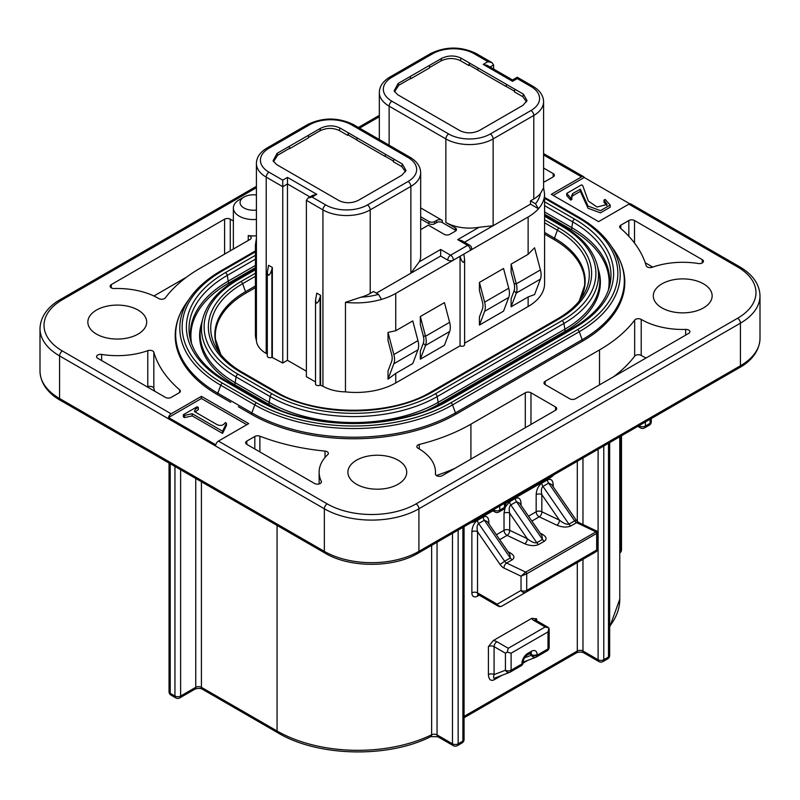 <?xml version="1.0" encoding="UTF-8"?>
<svg xmlns="http://www.w3.org/2000/svg" width="800" height="800" viewBox="0 0 800 800"><rect width="100%" height="100%" fill="white"/><g stroke="black" fill="none" stroke-linecap="round" stroke-linejoin="round"><path stroke-width="1.2" d="M96.46 334.09A29.42 16.99 180 0 1 87.85 322.08A29.42 16.99 180 0 1 106.01 306.39A29.42 16.99 180 0 1 138.07 310.07A29.42 16.99 180 0 1 146.69 322.08A29.42 16.99 180 0 1 128.52 337.77A29.42 16.99 180 0 1 96.46 334.09M661.93 307.89A29.42 16.99 180 0 1 653.31 295.87A29.42 16.99 180 0 1 671.48 280.18A29.42 16.99 180 0 1 703.54 283.86A29.42 16.99 180 0 1 712.15 295.87A29.42 16.99 180 0 1 693.99 311.57A29.42 16.99 180 0 1 661.93 307.89M356.5 484.22A29.42 16.99 180 0 1 347.89 472.21A29.42 16.99 180 0 1 366.05 456.52A29.42 16.99 180 0 1 398.11 460.2A29.42 16.99 180 0 1 406.73 472.21A29.42 16.99 180 0 1 388.56 487.91A29.42 16.99 180 0 1 356.5 484.22M426.21 341.26A16.72 9.65 -120 0 0 425.52 336.26L420.33 316.54L420.33 324.64L423.29 335.9A13.37 7.72 -120 0 1 423.84 339.9A13.37 7.72 -120 0 1 423.29 343.26L425.52 345.46A16.72 9.65 -120 0 0 426.21 341.26M420.33 316.54L444.44 302.62L449.63 322.34A16.72 9.65 60 0 1 450.32 327.34A16.72 9.65 60 0 1 449.63 331.54L444.44 345.27L420.33 359.19L420.33 351.09L423.29 343.26M395.74 373.39L388.01 379.17L388.01 371.07L391.61 361.55A13.37 7.72 -120 0 0 392.17 358.19A13.37 7.72 -120 0 0 391.61 354.19L388.01 340.5L388.01 332.41L395.74 330.74L412.77 320.91L417.95 340.63A16.72 9.65 60 0 1 418.64 345.63A16.72 9.65 60 0 1 417.95 349.83L412.77 363.56L395.74 373.39L395.74 382.95L460.05 345.83L460.05 256.29C461.31 260.5 462.57 262.5 463.83 262.29L464.61 259.44L463.83 254.11L453.43 260.11A4.01 2.32 180 0 1 447.75 260.11L440.66 256.02L410.87 273.22L410.87 186.41L370.21 209.89L370.21 293.42L373.52 291.51L378.51 294.38L381.5 299.39A56.17 32.43 180 0 1 345.46 302.33L360.98 297.19A33.43 19.3 0 0 0 370.21 293.42M388.01 379.17L393.84 363.75A16.72 9.65 -120 0 0 394.53 359.55A16.72 9.65 -120 0 0 393.84 354.55L388.01 332.41M528.13 296.96L511.11 306.78L516.29 293.05A16.72 9.65 -120 0 0 516.99 288.85A16.72 9.65 -120 0 0 516.29 283.85L514.07 283.49L511.11 272.23L511.11 264.13L528.13 254.31L534.58 247.79L540.41 269.93A16.72 9.65 60 0 1 541.1 274.93A16.72 9.65 60 0 1 540.41 279.13L534.58 294.55L528.13 296.96L528.13 306.52A56.17 32.43 0 0 0 544.58 283.59L544.58 194.06A56.17 32.43 180 0 1 538.47 208.76L535.48 203.76A52.15 30.11 0 0 0 540.33 193.64L543.58 187.95M511.11 306.78L511.11 298.68L514.07 290.85A13.37 7.72 -120 0 0 514.62 287.49A13.37 7.72 -120 0 0 514.07 283.49M482.39 309.14A13.37 7.72 -120 0 0 482.94 305.78A13.37 7.72 -120 0 0 482.39 301.78L479.43 290.52L479.43 282.42L503.54 268.5L508.73 288.22A16.72 9.65 60 0 1 509.42 293.22A16.72 9.65 60 0 1 508.73 297.42L503.54 311.15L479.43 325.07L479.43 316.97L482.39 309.14M479.43 325.07L484.62 311.34A16.72 9.65 -120 0 0 485.31 307.14A16.72 9.65 -120 0 0 484.62 302.14L479.43 282.42M685.67 335.12L685.67 329.42A58.17 33.59 180 0 1 641.6 319.62A58.17 33.59 180 0 1 641.21 319.4A4.01 2.32 180 0 1 641.21 319.4L641.21 355.43A4.01 2.32 0 0 0 641.18 355.41A4.01 2.32 0 0 0 634.67 356.13L634.67 320.1A167.16 96.51 180 0 1 599.52 349.92L545.15 381.31L545.15 384.59A4.01 2.32 180 0 1 543.97 382.95A4.01 2.32 180 0 1 545.15 381.31M555.55 410.25L555.55 406.97A4.01 2.32 180 0 1 556.73 408.61A4.01 2.32 180 0 1 555.55 410.25L442.25 475.66A4.01 2.32 180 0 1 436.57 475.66A4.01 2.32 180 0 1 435.4 474.03A4.01 2.32 180 0 1 435.4 473.91A58.17 33.59 0 0 0 435.48 472.21A58.17 33.59 0 0 0 418.05 448.24A4.01 2.32 180 0 1 416.84 446.59A4.01 2.32 180 0 1 419.26 444.46A167.16 96.51 0 0 0 470.92 424.17L525.29 392.78A4.01 2.32 180 0 1 530.97 392.78L530.97 424.44M147.77 350.68A4.01 2.32 180 0 1 152.71 351.01A4.01 2.32 180 0 1 153.83 352.27L153.83 388.3A4.01 2.32 0 0 0 152.71 387.04A4.01 2.32 0 0 0 147.77 386.71L147.77 350.68A58.17 33.59 180 0 1 101.65 354.43L101.65 360.56M327.19 451.75A4.01 2.32 180 0 1 328.37 453.39A4.01 2.32 180 0 1 327.77 454.6A58.17 33.59 0 0 0 319.13 472.21A58.17 33.59 0 0 0 321.27 481.23A4.01 2.32 180 0 1 321.42 481.85A4.01 2.32 180 0 1 318.94 483.99A4.01 2.32 180 0 1 314.57 483.49L246.81 444.37A4.01 2.32 180 0 1 245.64 442.73A4.01 2.32 180 0 1 246.81 441.09L254.82 436.47A4.01 2.32 180 0 1 259.88 436.18A167.16 96.51 0 0 0 325.02 451.1A4.01 2.32 180 0 1 327.19 451.75M256.41 235.81A20.06 11.58 180 0 1 248.24 235.54A4.01 2.32 180 0 1 250.04 236.14A4.01 2.32 180 0 1 251.21 237.78A4.01 2.32 180 0 1 250.04 239.42L200.48 268.03A167.16 96.51 180 0 0 165.33 297.86A4.01 2.32 180 0 1 158.79 298.56A58.17 33.59 180 0 0 114.33 288.54A4.01 2.32 180 0 1 111.29 287.86A4.01 2.32 180 0 1 110.11 286.22A4.01 2.32 180 0 1 111.29 284.59L224.59 219.17A4.01 2.32 180 0 1 230.26 219.17L230.26 250.83M256.41 194.99A13.37 7.72 0 0 0 243.98 197.06A13.37 7.72 0 0 0 243.98 207.98A13.37 7.72 0 0 0 256.41 210.05M256.41 219.43A20.06 11.58 180 0 1 239.25 216.17A20.06 11.58 180 0 1 233.37 207.98A20.06 11.58 180 0 1 239.25 199.79L243.98 197.06M641.21 355.43A58.17 33.59 0 0 0 641.6 355.66A58.17 33.59 0 0 0 646.08 357.98M579.18 301.08L584.52 285.79A104.32 60.23 0 0 0 554.14 239.64L544.58 234.12M255.42 287.62L245.86 293.14A104.32 60.23 0 0 0 215.48 339.29L220.82 354.58M464.61 343.19L528.13 306.52M464.61 259.44L464.61 344.74A2.67 1.54 180 0 1 463.83 345.83A2.67 1.54 180 0 1 460.05 345.83M320.1 297.1L320.57 295.33L316.79 293.14L315.53 300.25L316.31 303.1C317.58 303.31 318.84 301.31 320.1 297.1L320.1 385.14L322.93 386.23A33.43 19.3 0 0 0 345.46 391.87A56.17 32.43 0 0 0 395.74 382.95M320.1 385.14A2.67 1.54 180 0 1 316.31 385.14A2.67 1.54 180 0 1 315.53 384.04L315.53 300.25M306.39 200.33L308.05 198.02L312.06 197.06L325.77 204.97A29.42 16.99 0 0 0 367.38 204.97A4.01 2.32 60 0 1 370.21 209.89A33.43 19.3 180 0 1 322.93 209.89L306.39 200.33L306.39 376.67L315.53 381.95M271.87 269.26L272.34 267.48L268.56 265.3L267.31 272.41L268.09 275.26C269.35 275.46 270.61 273.47 271.87 269.26L271.87 357.29L282.75 363.02L287.47 360.3L306.39 371.21M271.87 357.29A2.67 1.54 180 0 1 268.09 357.29A2.67 1.54 180 0 1 267.31 356.2L267.31 272.41M309.7 124.72A29.42 16.99 180 0 1 351.3 124.72A4.01 2.32 120 0 1 353.31 124.52C338.1 117.22 322.9 117.22 307.69 124.52A4.01 2.32 -120 0 1 309.7 124.72L269.03 148.2A29.42 16.99 0 0 0 269.03 172.22A4.01 2.32 120 0 0 266.2 177.13A33.43 19.3 180 0 1 256.41 163.48L256.42 250.93A56.17 32.43 180 0 1 255.42 244.83L255.42 334.36A56.17 32.43 0 0 0 256.42 340.47A33.43 19.3 0 0 0 266.2 353.47L267.31 354.11M376.36 293.14L410.87 273.22L419.27 261.82L440.66 249.47L440.66 256.02M490.3 134A29.42 16.99 180 0 1 448.7 134A4.01 2.32 -60 0 0 445.86 138.92A33.43 19.3 0 0 0 493.14 138.92A4.01 2.32 60 0 0 490.3 134L530.97 110.53A4.01 2.32 60 0 1 533.8 115.44L493.14 138.92L493.14 225.72L530.49 204.16L538.47 208.76A56.17 32.43 180 0 1 528.13 216.99L470.45 250.29A4.01 2.32 -120 0 0 467.61 245.37L457.68 239.64L479.08 227.29A33.43 19.3 180 0 1 445.86 222.44L445.86 138.92L389.13 106.16L389.13 145.2M530.49 204.16L530.49 200.88L535.48 203.76M530.49 200.88L533.8 198.97A33.43 19.3 0 0 0 540.33 193.64M456.02 230.63A4.01 2.32 0 0 0 455.32 230.09L455.32 227.9A4.01 2.32 180 0 1 456.49 229.54A4.01 2.32 180 0 1 455.32 231.18L449.88 234.32A4.01 2.32 180 0 1 444.21 234.32L428.37 225.17L420.67 229.62M436.64 222.58L436.64 220.4A4.01 2.32 180 0 1 442.32 220.4L442.32 222.58A4.01 2.32 0 0 0 436.64 222.58L434.66 223.73A4.01 2.32 0 0 1 428.98 223.73L420.67 218.93M436.64 220.4L434.66 221.54L434.66 223.73M455.32 230.09L442.32 222.58M455.32 227.9L445.86 222.44M420.67 207.9L442.32 220.4M428.98 223.73L428.98 221.54A4.01 2.32 0 0 0 434.66 221.54M428.98 221.54L420.67 216.74M255.42 265.44L228.22 281.15A129.26 74.63 0 0 0 190.36 333.92A129.26 74.63 0 0 0 191.22 342.51M255.42 267.69L228.6 283.18A128.73 74.32 0 0 0 191.65 343.77M233.37 220.96L230.26 219.17M553.96 474.76A13.37 7.72 -60 0 1 550.35 477.67L549.63 477.26M473.99 520.93L474.7 521.35L492.91 510.83M505.66 503.47L550.35 477.67M474.7 521.35A13.37 7.72 -60 0 1 471.09 522.61M493.33 640.53A8.02 4.63 180 0 1 496.92 641.73L508.27 648.28L507.23 652.16L505.43 653.19L494.09 646.64L494.09 674.59A4.01 2.32 0 0 0 488.41 674.59L488.41 646.64L493.33 640.53L531.73 618.36L536.64 618.8L536.64 620.72M508.27 648.28L545.15 626.99L533.8 620.44A8.02 4.63 180 0 1 531.73 618.36M547.99 631.9L511.11 653.19L511.11 670.22L521.98 663.94L521.98 663.29A8.02 4.63 120 0 1 527.66 653.47L531.44 651.28A8.02 4.63 120 0 1 537.11 654.56L537.11 655.21L547.99 648.93L547.99 631.9L549.02 628.03L545.15 626.99M507.23 652.16L511.11 653.19M524.36 657.93L531.44 655.21A4.01 3.26 68.9 0 0 535.72 657.32L535.72 657.32A4.01 3.26 68.9 0 0 536.09 657.14A4.01 2.32 -120 0 0 536.28 657.05A4.01 2.32 -120 0 0 537.11 655.21A4.01 2.32 -0 0 1 531.44 655.21L529.78 653.6M505.43 653.19L505.43 670.22A4.01 3.26 68.9 0 0 509.71 672.33A4.01 4.01 0 0 0 510.28 672.06A4.01 2.32 60 0 0 511.11 670.22A4.01 2.32 180 0 1 505.43 670.22L494.09 674.59C493.17 677.48 493.51 678.59 495.11 677.92M494.76 678.08L509.71 672.33A4.01 3.26 68.9 0 0 510.09 672.15A4.01 2.32 60 0 0 510.28 672.06L521.15 665.78A4.01 2.32 60 0 1 520.96 665.87M496.36 534.75L504.02 530.33L504.02 513.2A4.01 2.32 180 0 1 509.69 513.2C508.84 509.12 509.21 506.37 510.81 504.96L536.79 542.69C534.65 543.32 531.47 541.99 527.25 538.69A4.01 2.51 -64.5 0 1 524.66 543.74L507.1 535.37L499.72 539.63M508.1 551.79L509.53 552.47A4.01 2.51 -64.5 0 1 508.78 552.78M520.19 504.1A4.01 2.32 0 0 1 521.04 503.37C520.68 498.62 518.78 496.98 515.36 498.43A4.01 2.32 -120 0 0 516.49 501.69L519.51 503.11L541.97 535.73L542.47 539.41L516.49 501.69L510.81 504.96A4.01 2.32 -120 0 1 509.69 501.7L505.57 506.65M509.53 552.47C514.25 555.1 515.16 557.53 512.28 559.76A4.01 2.32 60 0 1 510.32 557.98L509.81 554.28L487.36 521.67L484.34 520.25L478.66 523.53L504.64 561.25L510.32 557.98L484.34 520.25A4.01 2.32 60 0 1 483.21 516.99L477.54 520.27C474.12 522.76 472.23 526.6 471.87 531.76A4.01 2.32 0 0 1 477.54 531.76C476.69 527.68 477.06 524.93 478.66 523.53A4.01 2.32 60 0 1 477.54 520.27M540.93 534.22A4.01 2.51 115.5 0 0 541.68 533.91C546.4 536.54 547.31 538.97 544.43 541.2L538.75 544.47C534.8 546.19 530.1 545.95 524.66 543.74M488.04 522.66A4.01 2.32 180 0 1 488.89 521.93C488.53 517.19 486.63 515.54 483.21 516.99M596.68 532.51C598.22 532.17 598.22 532.47 596.68 533.41L526.71 573.8L521.04 576.19L525.68 572.12L597.09 531.25L578.55 522.42A4.01 2.51 -64.5 0 0 576.58 522.64L570.9 525.91C566.95 527.63 562.25 527.39 556.81 525.18L539.25 516.81L531.88 521.07M512.28 559.76L506.6 563.04L525.68 572.12A1.34 0.77 60 0 1 526.71 573.8L526.71 590.42A4.01 2.32 180 0 1 521.04 590.42A4.01 3.28 60 0 0 525.88 592.25L502.01 606.04A4.01 3.28 -120 0 1 497.17 604.2L521.04 590.42L521.04 576.19L504.01 568.08A8.02 4.63 -120 0 1 500.09 564.51L477.54 531.76L477.54 592.87L497.17 604.2A4.01 2.32 -60 0 0 498 606.04A4.01 4.01 0 0 0 502.01 606.04L510.52 601.12A4.01 3.28 60 0 0 510.54 601.11M528.51 516.19L536.17 511.77L536.17 494.64A4.01 2.32 180 0 1 541.84 494.64L541.84 511.77L559.4 520.13A4.01 2.51 -64.5 0 1 556.81 525.18M578.55 522.42L576.21 520.2L574.62 520.85L548.64 483.13L542.96 486.4C541.36 487.81 540.99 490.55 541.84 494.64L559.4 520.13C563.62 523.42 566.81 524.76 568.94 524.13L574.62 520.85A4.01 2.32 -120 0 0 576.33 522.51A4.01 2.32 -120 0 0 576.58 522.64L595.66 531.72A1.34 0.77 60 0 1 596.68 533.41L596.68 550.02A4.01 2.32 60 0 1 595.85 551.86L528.49 590.75A4.01 3.28 60 0 0 528.51 590.74L563.47 570.55A4.01 3.28 -120 0 1 563.44 570.57L525.88 592.25A4.01 2.32 60 0 0 526.71 590.42L596.68 550.02A4.01 2.32 180 0 0 597.86 548.38L597.86 532.47L597.09 531.25M572.01 565.62A4.01 3.28 -120 0 1 571.98 565.64L595.85 551.86A4.01 4.01 0 0 0 597.86 548.38M536.17 494.64C536.53 489.47 538.42 485.64 541.84 483.14L547.51 479.87A4.01 2.32 -120 0 0 548.64 483.13L551.66 484.55L576.21 520.2M547.51 479.87C550.94 478.41 552.83 480.06 553.19 484.81A4.01 2.32 0 0 0 552.34 485.54M581.42 560.19A4.01 3.28 60 0 0 581.44 560.18L571.98 565.64A4.01 2.32 -120 0 1 571.97 565.65M230.75 402.33A4.01 2.32 120 0 0 230.74 402.33L217.51 394.68A144.41 83.38 0 0 1 175.46 330.8C176.49 321.15 180.1 311.92 186.3 303.12A143.95 83.11 0 0 0 217.83 393.23L251.87 412.88A143.95 83.11 0 0 0 455.46 412.88L582.17 339.73A143.95 83.11 0 0 0 613.7 249.62C619.9 258.42 623.51 267.65 624.54 277.3A144.41 83.38 0 0 1 582.49 341.18A4.01 2.32 -120 0 0 582.17 339.73L579.25 331.73A2.67 1.54 -120 0 0 577.58 329.61A137.47 79.37 0 0 0 577.58 217.37L544.58 198.31M629.78 203.8L584.23 177.5A4.01 2.32 120 0 0 583.56 176.66A4.01 2.32 120 0 0 581.56 176.86L551.3 194.33L598.58 221.63L628.84 204.16A4.01 2.32 -60 0 1 630.84 203.96L739.59 266.74A4.01 2.32 -60 0 0 737.58 266.94L628.84 204.16M171.16 413.8A4.01 2.32 120 0 0 168.49 417.53L215.77 444.82A4.01 2.32 -60 0 1 218.44 441.09L248.7 423.62L201.42 396.33L171.16 413.8L62.42 351.01A4.01 2.32 -60 0 0 59.58 355.93L59.58 398.51L324.35 551.37A66.86 38.6 0 0 0 418.91 551.37L740.42 365.76A66.86 38.6 0 0 0 760 338.46L760 295.87A66.86 38.6 180 0 1 740.42 323.17L740.42 365.76A4.01 2.32 60 0 1 739.59 367.59C748.88 362.5 759.52 352.71 760 338.46M246.81 424.72L201.42 398.51L168.49 417.53M201.42 398.51L201.42 396.33M198.31 407.45C195.63 408.62 194.45 410.06 194.77 411.77L217.22 424.74C220.78 426.11 223.47 425.39 225.3 422.58L226.48 423.26L226.48 425.44L222.54 433.41L192.2 415.89L184.52 417.6L183.34 416.91L183.34 414.73L197.13 406.77L198.31 407.45L198.31 409.63L195.08 411.95M584.23 177.5L553.19 195.42M610.18 205.04L600.48 210.64L588.04 206.08L580.33 189.17L572.65 193.61L571.6 195.87L571.86 197.24L570.68 197.93L566.74 193.38L581.51 184.85L582.69 185.53L588.32 201.05L597.06 207.02L607.11 204.44L603.97 200.09L605.15 199.41L610.18 205.04L610.18 207.22L600.48 212.83L588.04 208.27L580.33 191.35L572.65 195.79L571.78 196.98M571.86 197.24L571.86 199.43L570.68 200.11L566.74 195.56L566.74 193.38M606.79 205.5L603.97 202.27L603.97 200.09M580.33 189.17L580.33 191.35M570.68 197.93L570.68 200.11M572.65 193.61L572.65 195.79M194.39 411.04L194.77 411.77M226.48 423.26L222.54 431.22L192.2 413.71L184.52 415.41L184.52 417.6M184.52 415.41L183.34 414.73M192.2 413.71L192.2 415.89M222.54 431.22L222.54 433.41M186.5 277.19L153.92 296M553.19 176.86L553.19 173.58A4.01 2.32 180 0 1 554.36 175.22A4.01 2.32 180 0 1 553.19 176.86L545.18 181.48A4.01 2.32 180 0 1 543.59 182.05M553.19 173.58L543.59 168.05M628.84 236.29L628.84 220.54L620.83 225.16L620.83 228.52M628.84 220.54A4.01 2.32 180 0 1 634.51 220.54L702.26 259.65A4.01 2.32 180 0 1 703.44 261.29A4.01 2.32 180 0 1 698.35 263.52A58.17 33.59 180 0 0 652.23 267.28A4.01 2.32 180 0 1 646.17 265.69A167.16 96.51 180 0 0 620.33 228.08A4.01 2.32 180 0 1 619.66 226.79A4.01 2.32 180 0 1 620.83 225.16M652.75 267.1L645.24 262.76M685.67 329.42A4.01 2.32 180 0 1 689.89 331.73A4.01 2.32 180 0 1 688.71 333.37L575.41 398.78A4.01 2.32 180 0 1 569.74 398.78L545.15 384.59M613.5 376.79A167.16 96.51 0 0 0 634.67 356.13M555.55 406.97L530.97 392.78M455.05 468.27A167.16 96.51 180 0 1 436.35 475.52M101.65 354.43A4.01 2.32 180 0 0 96.56 356.66A4.01 2.32 180 0 0 97.74 358.3L165.49 397.42A4.01 2.32 180 0 0 171.16 397.42L179.17 392.8A4.01 2.32 180 0 0 180.34 391.16A4.01 2.32 180 0 0 179.67 389.87A167.16 96.51 180 0 1 153.83 352.27M147.25 386.89A58.17 33.59 0 0 0 147.77 386.71M153.83 388.3A167.16 96.51 0 0 0 154.76 391.22M634.67 320.1A4.01 2.32 180 0 1 641.18 319.38M255.42 251.82L222.42 270.87A137.47 79.37 0 0 0 222.42 383.12L256.46 402.77A2.67 1.54 120 0 0 254.79 404.89L251.87 412.88A4.01 2.32 120 0 0 251.55 414.34A144.41 83.38 0 0 0 455.78 414.34L582.49 341.18M251.55 414.34L238.31 406.69A4.01 2.32 120 0 0 238.3 406.7M608.78 289.01A129.26 74.63 0 0 0 609.64 280.41A129.26 74.63 0 0 0 571.78 227.64L544.58 211.94M608.35 290.27A128.73 74.32 0 0 0 571.4 229.67L544.58 214.19M598.39 269.66A120.01 69.28 180 0 1 565.23 331.22L438.52 404.37A120.01 69.28 180 0 1 427.8 409.87M279.54 409.87A120.01 69.28 180 0 1 268.81 404.37L234.77 384.72A120.01 69.28 180 0 1 201.61 323.16M255.42 269.75L237.94 279.84A115.51 66.69 0 0 0 237.94 374.15A2.67 1.54 120 0 0 236.09 376.95A118.13 68.2 180 0 1 202.82 318.53L201.49 323.6A119.47 68.98 0 0 0 200.15 333.92A119.47 68.98 0 0 0 235.14 382.69L269.19 402.34A119.47 68.98 0 0 0 438.15 402.34L564.86 329.19A119.47 68.98 0 0 0 599.85 280.41A119.47 68.98 0 0 0 598.51 270.1L597.18 265.03A118.13 68.2 180 0 1 563.91 323.45A2.67 1.54 -120 0 0 562.06 320.65A115.51 66.69 0 0 0 562.06 226.33L544.58 216.24M356.82 140.09L356.98 137.82L385.34 154.2L385.19 156.47L356.82 140.09M356.98 137.82L348.36 132.85L348.36 135.03L347.74 135.39L339.33 130.54C332.99 127.61 326.52 127.71 319.92 130.83L320.54 128.29C327.15 125.17 333.62 125.07 339.95 128L348.36 132.85L347.74 135.39M320.54 128.29L308.28 135.37L308.59 137.73L289.68 148.65L289.36 146.29L289.68 148.65M405.51 171.75L401.74 166.57L393.33 161.72L393.96 159.17L385.34 154.2L385.19 156.47M410.71 78.77L410.4 76.41L429.31 65.49L429.63 67.85L410.71 78.77L410.4 76.41L398.14 83.49L398.76 85.31L410.4 78.59M526.55 101.87L522.78 96.69L514.37 91.84L514.99 89.29L523.4 94.15L527.04 100.61L522.9 105.36L479.46 130.44C472.85 133.56 466.38 133.65 460.05 130.73L397.64 94.69L394.12 90.87L398.14 83.49M514.99 89.29L506.38 84.32L506.23 86.59L477.86 70.21L478.01 67.94L506.38 84.32L506.23 86.59M478.01 67.94L469.4 62.97L469.4 65.15L468.77 65.51L460.37 60.66C454.03 57.73 447.56 57.83 440.95 60.95L441.58 58.41C448.18 55.29 454.66 55.19 460.99 58.12L469.4 62.97L468.77 65.51M348.36 135.03L356.84 139.93M308.54 137.4L319.92 130.83M308.28 135.37L277.1 153.37L277.72 155.19L289.36 148.47M393.96 159.17L402.36 164.03L406 170.49L401.86 175.24L358.42 200.32C351.82 203.44 345.34 203.53 339.01 200.61L276.6 164.57L273.08 160.75L277.1 153.37M273.49 161.64L277.72 155.19M385.34 156.39L393.49 161.09M394.52 91.76L398.76 85.31M506.38 86.51L514.52 91.21M469.4 65.15L477.87 70.05M429.58 67.52L440.95 60.95M441.58 58.41L429.31 65.49M381.5 299.39A56.17 32.43 180 0 0 395.74 293.42L453.43 260.11A4.01 2.32 -120 0 0 450.59 255.2L467.61 245.37A4.01 2.32 120 0 1 469.62 245.18A4.01 4.01 0 0 1 471.62 248.65A4.01 2.32 180 0 1 470.45 250.29L463.83 254.11M282.75 363.02L282.75 180.13L287.47 177.4L316.79 194.33L312.06 197.06M530.97 110.53A29.42 16.99 0 0 0 530.97 86.51L517.25 78.59C517.25 76.82 517.25 76.82 517.25 78.59L512.53 81.32C512.53 79.55 512.53 79.55 512.53 81.32C512.53 79.55 512.53 79.55 512.53 81.32L483.21 64.39L487.94 61.67L474.23 53.75A29.42 16.99 0 0 0 432.62 53.75L391.96 77.22A4.01 2.32 60 0 0 389.96 77.03C383.02 81.18 379.48 86.34 379.33 92.51A33.43 19.3 0 0 0 389.13 106.16A4.01 2.32 120 0 1 391.96 101.25A29.42 16.99 180 0 1 391.96 77.22M479.08 227.29L493.14 225.72L464.53 242.24M469.62 245.18L461.69 240.6L457.68 239.64M493.61 69.04L493.61 64.94L491.95 62.62L487.94 61.67M533.8 198.97L533.8 115.44A33.43 19.3 180 0 0 543.59 101.79L543.59 187.62L544.58 194.06M420.67 172.76C420.52 166.59 416.98 161.43 410.04 157.28A4.01 2.32 -60 0 0 408.04 157.48A29.42 16.99 180 0 1 408.04 181.5A4.01 2.32 -120 0 1 410.87 186.41A33.43 19.3 0 0 0 420.67 172.76L420.67 256.29A33.43 19.3 180 0 1 419.27 261.82M308.05 198.02L312.78 195.29L316.79 194.33M287.47 360.3L287.47 177.4M543.59 101.79C543.45 95.62 539.91 90.46 532.97 86.31L517.25 77.23L512.53 79.96L487.22 65.35L483.21 64.39M320.57 295.33L320.57 384.86M345.46 391.87L345.46 302.33M256.42 340.47L256.42 250.93M272.34 267.48L272.34 357.02M511.11 264.13L516.29 283.85L540.41 269.93M420.33 359.19L425.52 345.46L449.63 331.54M423.29 335.9L425.52 336.26L449.63 322.34M393.84 354.55L417.95 340.63M508.73 288.22L484.62 302.14M248.24 240.46L248.24 235.54M539 516.68A4.01 2.32 -120 0 0 539.25 516.81A4.01 2.51 115.5 0 0 541.84 511.77A4.01 2.32 180 0 0 536.17 511.77A4.01 2.32 -120 0 0 539 516.68M507.1 535.37A4.01 2.32 60 0 1 506.85 535.24A4.01 2.32 60 0 1 504.02 530.33A4.01 2.32 0 0 1 509.69 530.33L527.25 538.69L509.69 513.2L509.69 530.33A4.01 2.51 115.5 0 1 507.1 535.37M228.6 283.18A4.89 2.83 60 0 1 228.22 281.15L227.27 275.41A130.6 75.4 0 0 0 190.49 340C194.71 355.69 206.8 369.44 226.76 381.25L260.8 400.9A2.67 1.54 120 0 0 259.46 401.03L225.42 381.38A2.67 1.54 -60 0 1 226.76 381.25M619.77 551.7L620.32 551.38L620.32 436.45M493.37 509.74L494.09 510.16L494.09 509.33M437.05 542.26L437.05 734.91L452.48 743.82L452.48 533.35M180.62 469.75L180.62 696.05L195.75 687.32L195.75 478.48M638.99 425.67L639.71 426.08L639.71 425.25M582.97 458.01L582.97 524.53M582.97 559.29L582.97 651.01L598.1 659.75L598.1 449.28M609.68 626.26A114.34 66.01 0 0 0 619.77 599.15L619.77 436.77M464.06 716.39L577.3 651.01L577.3 562.57M577.3 521.5L577.3 461.29M521.04 503.37L521.04 505.33M553.19 484.81L553.19 486.77M479.2 595.18L477.54 596.14A8.02 4.63 120 0 1 471.87 592.87L471.87 531.76M488.89 521.93L488.89 523.89M505.01 507.99L504.02 513.2M509.69 501.7L515.36 498.43M527.88 660.33L523.08 663.11M501.88 675.34L494.09 679.84C490.67 681.28 488.77 679.52 488.41 674.59M201.42 481.76L201.42 687.32L277.07 730.99L277.07 525.43M430.8 736.62A4.01 2.11 -116 0 0 431.63 734.78A4.01 2.32 0 0 1 437.05 734.91A4.01 2.32 -60 0 0 437.88 736.75L430.8 736.62C387.85 758.42 317.58 756.71 277.9 732.83A4.01 2.32 -60 0 1 277.07 730.99A114.34 66.01 0 0 0 431.63 734.78L431.63 545.39M418.08 553.21A4.01 2.32 60 0 0 418.91 551.37L418.91 508.79A4.01 2.32 -120 0 0 416.08 503.88L737.58 318.26A4.01 2.32 -120 0 1 740.42 323.17L418.91 508.79A66.86 38.6 180 0 1 324.35 508.79L59.58 355.93A66.86 38.6 180 0 1 40 328.63L40 371.21A66.86 38.6 0 0 0 59.58 398.51A4.01 2.32 -60 0 0 60.41 400.35L325.18 553.21C349.65 568 393.61 568 418.08 553.21L739.59 367.59M218.44 441.09L327.19 503.88A4.01 2.32 -60 0 0 324.35 508.79L324.35 551.37A4.01 2.32 120 0 0 325.18 553.21M536.64 618.8A4.01 2.32 0 0 0 535.52 620.05M549.16 647.29A4.01 2.32 180 0 1 547.99 648.93A4.01 2.32 -120 0 1 547.16 650.77A4.01 4.01 0 0 0 549.16 647.29L549.16 629.31M546.97 650.86A4.01 2.32 -120 0 0 547.16 650.77L536.28 657.05A4.01 4.01 0 0 1 535.72 657.32L523.16 662.15M496.92 641.73A4.01 2.32 -60 0 0 494.09 646.64A4.01 2.32 0 0 0 488.41 646.64M494.84 678.05A4.01 2.32 -120 0 0 494.09 679.84M530.91 652.97A4.01 2.32 -60 0 1 531.44 654.56A4.01 2.32 0 0 0 537.11 654.56M527.66 653.47A4.01 2.32 -120 0 1 526.83 655.3L530.61 653.12A4.01 2.32 -120 0 0 531.44 651.28M526.83 655.3C524.92 656.58 523.7 658.7 523.16 661.66L523.16 662.31A4.01 2.32 -0 0 1 521.98 663.94A4.01 2.32 60 0 1 521.15 665.78A4.01 4.01 0 0 0 523.16 662.31A4.01 2.32 -0 0 0 523.12 661.98M523.16 661.66A4.01 2.32 180 0 1 521.98 663.29M538.75 544.47A4.01 2.32 -120 0 1 536.79 542.69L542.47 539.41A4.01 2.32 -120 0 0 544.43 541.2M541.84 483.14A4.01 2.32 -120 0 0 542.96 486.4L568.94 524.13A4.01 2.32 -120 0 0 570.9 525.91M510.5 601.13A4.01 2.32 60 0 0 510.52 601.12L583.78 558.83M540.25 533.23L541.68 533.91M504.01 568.08A4.01 2.51 115.5 0 1 506.6 563.04A4.01 2.32 60 0 1 504.64 561.25L500.09 564.51M498 606.04L478.37 594.7A4.01 2.32 -60 0 1 477.54 592.87A4.01 2.32 0 0 0 471.87 592.87M478.04 594.57A4.01 2.32 -120 0 0 477.54 596.14M458.15 530.07L458.15 743.82L462.88 741.09L462.88 527.34M603.78 446L603.78 659.75L608.5 657.02L608.5 443.27M170.22 463.74L170.22 693.32L174.95 696.05L174.95 466.47M619.77 553.04A4.01 4.01 0 0 0 621.5 549.74A4.01 2.32 180 0 1 620.32 551.38A4.01 2.32 60 0 1 619.77 553M609.68 655.38A4.01 2.32 180 0 1 608.5 657.02A4.01 2.32 -120 0 1 607.67 658.85A4.01 4.01 0 0 0 609.68 655.38L609.68 442.59M603.78 659.75A4.01 2.32 180 0 1 598.1 659.75A4.01 2.32 -60 0 0 598.93 661.58A4.01 4.01 0 0 0 602.95 661.58A4.01 2.32 -120 0 0 603.78 659.75M598.93 661.58L583.8 652.85A4.01 2.32 -60 0 1 582.97 651.01A4.01 2.32 0 0 0 577.3 651.01A4.01 2.32 -120 0 1 576.47 652.85L464.06 717.75M464.06 739.45A4.01 2.32 180 0 1 462.88 741.09A4.01 2.32 -120 0 1 462.05 742.93A4.01 4.01 0 0 0 464.06 739.45L464.06 526.67M458.15 743.82A4.01 2.32 180 0 1 452.48 743.82A4.01 2.32 -60 0 0 453.31 745.66A4.01 4.01 0 0 0 457.32 745.66A4.01 2.32 -120 0 0 458.15 743.82M171.05 695.16A4.01 4.01 0 0 1 169.04 691.68A4.01 2.32 0 0 0 170.22 693.32A4.01 2.32 120 0 0 171.05 695.16L175.78 697.89A4.01 4.01 0 0 0 179.79 697.89A4.01 2.32 -120 0 0 180.62 696.05A4.01 2.32 0 0 1 174.95 696.05A4.01 2.32 120 0 0 175.78 697.89M277.9 732.83L202.25 689.15A4.01 2.32 -60 0 1 201.42 687.32A4.01 2.32 180 0 0 195.75 687.32A4.01 2.32 60 0 1 194.92 689.15L179.79 697.89M737.58 318.26A62.85 36.29 0 0 0 737.58 266.94M581.56 176.86L543.59 154.94M327.19 503.88A62.85 36.29 0 0 0 416.08 503.88M256.41 187.7L62.42 299.7A4.01 2.32 -120 0 0 60.41 299.5L256.41 186.34M379.33 116.73L359.57 128.14M62.42 299.7A62.85 36.29 0 0 0 62.42 351.01M224.59 254.11L224.59 219.17M111.29 284.59L111.29 287.86M634.51 220.54L634.51 243.05M702.26 262.93L702.26 259.65M599.52 384.86L599.52 349.92M525.29 427.72L525.29 392.78M470.92 459.11L470.92 424.17M419.26 444.46L419.26 448.95M325.02 457.49L325.02 451.1M259.88 436.18L259.88 451.92M254.82 448.99L254.82 436.47M246.81 441.09L246.81 444.37M321.27 482.47L321.27 481.23M179.67 392.45L179.67 389.87M533.8 620.44A4.01 2.32 -60 0 1 535.81 620.24L535.32 619.87L535.46 620.44M645.38 421.98L645.38 426.08L650.11 423.35L650.11 419.25M499.76 506.05L499.76 510.16L504.49 507.43L504.49 503.32M492.2 510.42L494.92 511.99A4.01 2.32 -60 0 1 494.09 510.16A4.01 2.32 180 0 0 499.76 510.16A4.01 2.32 60 0 1 498.93 511.99L503.66 509.26A4.01 2.32 -120 0 0 504.49 507.43A4.01 2.32 0 0 0 505.66 505.79A4.01 4.01 0 0 1 503.66 509.26M637.82 426.35L640.54 427.92A4.01 2.32 -60 0 1 639.71 426.08A4.01 2.32 180 0 0 645.38 426.08A4.01 2.32 60 0 1 644.55 427.92L649.28 425.19A4.01 4.01 0 0 0 651.29 421.71A4.01 2.32 0 0 1 650.11 423.35A4.01 2.32 60 0 1 649.28 425.19M455.78 414.34A4.01 2.32 -120 0 0 455.46 412.88L452.54 404.89A139.83 80.73 180 0 1 254.79 404.89L220.75 385.23A139.83 80.73 180 0 1 190.12 297.7L186.3 303.12M222.42 383.12A2.67 1.54 120 0 0 220.75 385.23L217.83 393.23A4.01 2.32 120 0 0 217.51 394.68M577.58 217.37A2.67 1.54 120 0 1 578.92 217.24C592.29 224.98 602.61 233.97 609.88 244.2A139.83 80.73 180 0 1 579.25 331.73L452.54 404.89A2.67 1.54 -120 0 0 450.87 402.77L577.58 329.61M256.46 402.77A137.47 79.37 0 0 0 450.87 402.77M222.42 270.87A2.67 1.54 -120 0 0 221.08 270.74C207.71 278.48 197.39 287.47 190.12 297.7M578.92 217.24L544.88 197.58A2.67 1.54 120 0 0 544.58 197.47M260.8 400.9C308.84 430.22 398.49 430.22 446.53 400.9L573.24 327.75A2.67 1.54 60 0 1 574.58 327.88L447.87 401.03A133.22 76.91 180 0 1 259.46 401.03M544.58 201.78L574.58 219.1A133.22 76.91 180 0 1 574.58 327.88M574.58 219.1A2.67 1.54 120 0 0 572.73 221.9L544.58 205.65M573.24 327.75C593.2 315.94 605.29 302.19 609.51 286.5A130.6 75.4 0 0 0 572.73 221.9L571.78 227.64A4.89 2.83 120 0 1 571.4 229.67M446.53 400.9A2.67 1.54 60 0 1 447.87 401.03M225.42 381.38A133.22 76.91 180 0 1 225.42 272.61A2.67 1.54 60 0 1 227.27 275.41L255.42 259.16M225.42 272.61L255.42 255.29M240.95 372.41A2.67 1.54 120 0 1 242.29 372.28L276.33 391.94A2.67 1.54 120 0 0 274.99 392.07L240.95 372.41A111.26 64.24 180 0 1 240.95 281.57L255.42 273.22M544.58 219.71L559.05 228.07A111.26 64.24 180 0 1 559.05 318.91L432.34 392.07A111.26 64.24 180 0 1 274.99 392.07M432.34 392.07A2.67 1.54 -120 0 0 431 391.94L557.71 318.78A2.67 1.54 -120 0 1 559.05 318.91M255.42 276.3L242.62 283.69A2.67 1.54 -120 0 0 240.95 281.57M220.79 354.55A104.78 60.49 180 0 1 245.53 291.68L242.62 283.69A108.9 62.87 0 0 0 218.76 351.86C224.14 359.48 231.98 366.29 242.29 372.28M559.05 228.07A2.67 1.54 120 0 0 557.38 230.19L544.58 222.8M557.71 318.78C568.02 312.79 575.86 305.98 581.24 298.36A108.9 62.87 0 0 0 557.38 230.19L554.47 238.18A104.78 60.49 180 0 1 579.21 301.05M245.86 293.14A4.01 2.32 -120 0 0 245.53 291.68L255.42 285.98M544.58 232.47L554.47 238.18A4.01 2.32 120 0 0 554.14 239.64M237.94 374.15L271.99 393.8A115.51 66.69 0 0 0 435.35 393.8L562.06 320.65M435.35 393.8A2.67 1.54 60 0 1 437.2 396.6A118.13 68.2 180 0 1 270.14 396.6L236.09 376.95L235.14 382.69A4.89 2.83 -60 0 1 234.77 384.72M565.23 331.22A4.89 2.83 -120 0 1 564.86 329.19L563.91 323.45L437.2 396.6L438.15 402.34A4.89 2.83 -120 0 0 438.52 404.37M271.99 393.8A2.67 1.54 120 0 0 270.14 396.6L269.19 402.34A4.89 2.83 -60 0 1 268.81 404.37M255.42 268.84L236.61 279.7A2.67 1.54 60 0 1 237.94 279.84M544.58 215.34L563.39 226.2A2.67 1.54 120 0 0 562.06 226.33M339.95 128L339.33 130.54M401.74 166.57L402.36 164.03M522.78 96.69L523.4 94.15M460.99 58.12L460.37 60.66M408.04 157.48L351.3 124.72M269.03 172.22L282.75 180.13M367.38 204.97L408.04 181.5M391.96 101.25L448.7 134M322.93 386.23L322.93 209.89A4.01 2.32 -60 0 1 325.77 204.97M447.75 260.11A4.01 2.32 -60 0 1 450.59 255.2L440.66 249.47M532.97 86.31A4.01 2.32 120 0 0 530.97 86.51M474.23 53.75A4.01 2.32 -60 0 1 476.24 53.55C461.03 46.25 445.82 46.25 430.62 53.55A4.01 2.32 -120 0 1 432.62 53.75M269.03 148.2A4.01 2.32 -120 0 0 267.03 148C260.09 152.15 256.55 157.31 256.41 163.48M309.94 196.93L287.47 183.96L282.75 186.68L266.2 177.13L266.2 353.47M360.98 297.19A52.15 30.11 0 0 0 378.51 294.38M493.61 64.94L490.06 66.99M395.74 293.42L395.74 330.74M528.13 216.99L528.13 254.31M484.62 311.34L508.73 297.42M514.07 290.85L516.29 293.05L540.41 279.13M393.84 363.75L417.95 349.83M530.61 653.12L531.17 652.88L530.61 652.72M478.37 594.7L477.81 594.54L478.37 594.31M621.5 549.74L621.5 435.77M619.77 599.15L609.68 627.14M602.95 661.58L607.67 658.85M583.8 652.85C581.75 651.84 579.3 651.84 576.47 652.85M457.32 745.66L462.05 742.93M437.88 736.75L453.31 745.66M169.04 691.68L169.04 463.06M202.25 689.15C200.2 688.14 197.75 688.14 194.92 689.15M760 295.87C759.63 284.27 752.83 274.56 739.59 266.74M543.59 153.59L583.56 176.66M358.4 127.46L379.33 115.37M60.41 299.5C51.12 304.59 40.48 314.37 40 328.63M60.41 400.35C51.12 395.26 40.48 385.47 40 371.21M435.48 474.49L435.48 472.21M319.13 483.94L319.13 472.21M233.37 207.98L233.37 249.04M547.99 627.27L535.81 620.24M494.92 511.99A4.01 4.01 0 0 0 498.93 511.99M505.66 502.65L505.66 505.79M640.54 427.92A4.01 4.01 0 0 0 644.55 427.92M651.29 418.57L651.29 421.71M255.42 250.91L221.08 270.74M609.88 244.2L613.7 249.62M276.33 391.94C316.28 416.34 391.06 416.34 431 391.94M236.61 279.7C218.31 290.4 207.05 303.34 202.82 318.53M563.39 226.2C581.69 236.9 592.95 249.84 597.18 265.03M389.96 77.03L430.62 53.55M267.03 148L307.69 124.52M476.24 53.55L491.95 62.62M256.41 238.37L255.42 244.83M379.33 92.51L379.33 139.55M353.31 124.52L410.04 157.28"/></g></svg>
